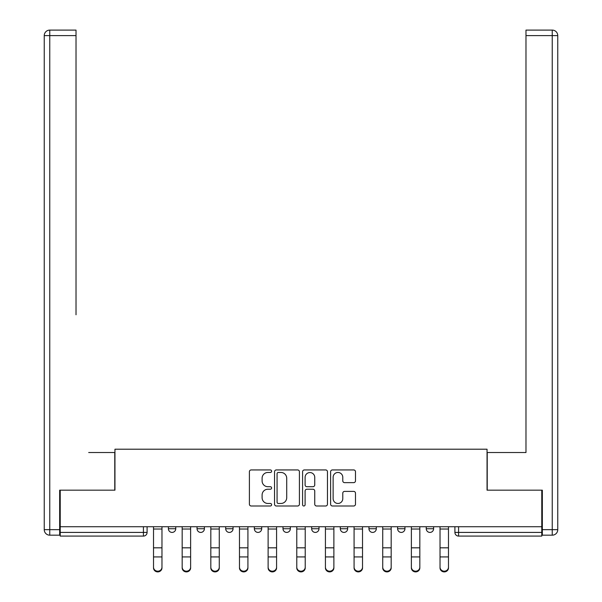 <?xml version="1.0" encoding="UTF-8"?>
<svg xmlns="http://www.w3.org/2000/svg" width="602" height="602" viewBox="0 0 602 602"><rect width="100%" height="100%" fill="white"/><g stroke="black" fill="none" stroke-linecap="round" stroke-linejoin="round"><path stroke-width="0.9" d="M271.615 471.2A1.264 1.264 0 0 0 270.351 469.936L251.2 469.936A1.806 1.806 0 0 0 249.394 471.742L249.394 504.19A1.806 1.806 0 0 0 251.2 505.996L270.351 505.996A1.264 1.264 0 0 0 271.615 504.732A1.264 1.264 0 0 0 270.351 503.468L267.875 503.468A5.772 5.772 0 0 1 262.103 497.703L262.103 494.994A5.772 5.772 0 0 1 267.875 489.23L270.351 489.23A1.264 1.264 0 0 0 271.615 487.966A1.264 1.264 0 0 0 270.351 486.702L267.875 486.702A5.772 5.772 0 0 1 262.103 480.938L262.103 478.229A5.772 5.772 0 0 1 267.875 472.465L270.351 472.465A1.264 1.264 0 0 0 271.615 471.2M397.606 526.72L397.606 528.737L404.95 528.737A3.672 3.672 0 0 1 401.278 532.416A3.672 3.672 0 0 1 397.606 528.737L397.606 526.72M340.303 526.72L340.303 528.737L347.647 528.737A3.672 3.672 0 0 1 343.975 532.416A3.672 3.672 0 0 1 340.303 528.737L340.303 526.72M311.655 526.72L311.655 528.737L319 528.737A3.672 3.672 0 0 1 315.328 532.416A3.672 3.672 0 0 1 311.655 528.737L311.655 526.72M254.353 526.72L254.353 528.737L261.697 528.737A3.672 3.672 0 0 1 258.025 532.416A3.672 3.672 0 0 1 254.353 528.737L254.353 526.72M353.683 482.646A1.806 1.806 0 0 0 355.489 480.847L355.489 471.742A1.806 1.806 0 0 0 353.683 469.936L332.409 469.936A1.806 1.806 0 0 0 330.611 471.742L330.611 504.19A1.806 1.806 0 0 0 332.409 505.996L353.683 505.996A1.806 1.806 0 0 0 355.489 504.19L355.489 493.196A1.806 1.806 0 0 0 353.683 491.39L344.585 491.39A1.806 1.806 0 0 0 342.779 493.196L342.779 498.652A4.824 4.824 0 0 1 337.955 503.468A4.824 4.824 0 0 1 333.132 498.652L333.132 477.288A4.824 4.824 0 0 1 337.955 472.465A4.824 4.824 0 0 1 342.779 477.288L342.779 480.847A1.806 1.806 0 0 0 344.585 482.646L353.683 482.646M60.223 526.72L60.223 490.171L114.952 490.171L114.952 449.212L487.048 449.212L487.048 490.171L541.777 490.171L541.777 526.72L60.223 526.72L60.223 532.416L147.091 532.416L147.091 526.72L147.091 532.416A3.672 3.672 0 0 1 143.419 536.089L60.223 536.089L60.223 532.416M299.42 471.742A1.806 1.806 0 0 0 297.621 469.936L276.348 469.936A1.806 1.806 0 0 0 274.542 471.742L274.542 504.19A1.806 1.806 0 0 0 276.348 505.996L297.621 505.996A1.806 1.806 0 0 0 299.42 504.19L299.42 471.742M304.379 469.936L325.652 469.936A1.806 1.806 0 0 1 327.458 471.742L327.458 504.19A1.806 1.806 0 0 1 325.652 505.996L316.547 505.996A1.806 1.806 0 0 1 314.748 504.19L314.748 491.029A1.806 1.806 0 0 0 312.942 489.23L306.907 489.23A1.806 1.806 0 0 0 305.101 491.029L305.101 504.732A1.264 1.264 0 0 1 303.837 505.996A1.264 1.264 0 0 1 302.58 504.732L302.58 471.742A1.806 1.806 0 0 1 304.379 469.936M454.909 526.72L454.909 532.416L541.777 532.416L541.777 536.089L458.581 536.089A3.672 3.672 0 0 1 454.909 532.416L454.909 526.72M541.777 526.72L541.777 532.416M433.606 526.72L433.606 528.737A3.672 3.672 0 0 1 429.933 532.416A3.672 3.672 0 0 1 426.254 528.737L433.606 528.737L433.606 526.72M426.254 526.72L426.254 528.737M404.95 526.72L404.95 528.737M376.303 526.72L376.303 528.737A3.672 3.672 0 0 1 372.63 532.416A3.672 3.672 0 0 1 368.958 528.737L376.303 528.737L376.303 526.72M368.958 526.72L368.958 528.737M347.647 526.72L347.647 528.737L347.647 526.72M319 528.737L319 526.72L319 528.737A3.672 3.672 0 0 1 315.328 532.416M290.345 526.72L290.345 528.737A3.672 3.672 0 0 1 286.672 532.416A3.672 3.672 0 0 1 283 528.737A3.672 3.672 0 0 0 286.672 532.416A3.672 3.672 0 0 0 290.345 528.737L290.345 526.72M283 526.72L283 528.737L290.345 528.737M261.697 526.72L261.697 528.737M233.042 526.72L233.042 528.737A3.672 3.672 0 0 1 229.37 532.416A3.672 3.672 0 0 1 225.697 528.737A3.672 3.672 0 0 0 229.37 532.416A3.672 3.672 0 0 0 233.042 528.737L225.697 528.737L225.697 526.72M197.05 526.72L197.05 528.737L204.394 528.737L204.394 526.72L204.394 528.737A3.672 3.672 0 0 1 200.722 532.416A3.672 3.672 0 0 1 197.05 528.737A3.672 3.672 0 0 0 200.722 532.416M168.394 526.72L168.394 528.737L175.746 528.737L175.746 526.72L175.746 528.737A3.672 3.672 0 0 1 172.067 532.416A3.672 3.672 0 0 1 168.394 528.737A3.672 3.672 0 0 0 172.067 532.416M278.327 472.465A1.264 1.264 0 0 0 277.07 473.729L277.07 502.211A1.264 1.264 0 0 0 278.327 503.468L280.946 503.468A5.772 5.772 0 0 0 286.71 497.703L286.71 478.229A5.772 5.772 0 0 0 280.946 472.465L278.327 472.465M314.748 477.378A4.824 4.824 0 0 0 309.925 472.555A4.824 4.824 0 0 0 305.101 477.378L305.101 484.903A1.806 1.806 0 0 0 306.907 486.702L312.942 486.702A1.806 1.806 0 0 0 314.748 484.903L314.748 477.378M153.518 567.867L153.518 567.159A4.222 4.033 0 0 0 157.747 571.193A4.222 4.033 0 0 0 161.968 567.159L161.968 567.867A4.222 4.033 180 0 1 157.747 571.9A4.222 4.033 180 0 1 153.518 567.867L153.518 557.633M153.518 526.72L153.518 567.159M161.968 526.72L161.968 567.159M182.173 567.867L182.173 567.159A4.222 4.033 0 0 0 186.394 571.193A4.222 4.033 0 0 0 190.623 567.159L190.623 567.867A4.222 4.033 180 0 1 186.394 571.9A4.222 4.033 180 0 1 182.173 567.867L182.173 557.633M210.82 567.867L210.82 567.159A4.222 4.033 0 0 0 215.049 571.193A4.222 4.033 0 0 0 219.271 567.159L219.271 567.867A4.222 4.033 180 0 1 215.049 571.9A4.222 4.033 180 0 1 210.82 567.867L210.82 557.633M59.666 529.655L59.666 535.17L49.755 535.17A5.508 5.508 0 0 1 44.239 529.655L44.239 35.608L49.755 35.608L49.755 30.1L76.018 30.1L76.018 35.608L49.755 35.608L49.755 529.655L59.666 529.655L59.666 490.171L114.771 490.171L114.771 452.523L88.69 452.523M76.018 35.608L76.018 314.778M49.755 30.1A5.508 5.508 0 0 0 44.239 35.608A5.508 5.508 0 0 1 49.755 30.1M513.31 452.523L525.982 452.523L525.982 30.1L552.245 30.1L525.982 30.1M542.334 529.655L552.245 529.655L552.245 35.608L557.761 35.608A5.508 5.508 0 0 0 552.245 30.1A5.508 5.508 0 0 1 557.761 35.608A5.508 5.508 0 0 0 552.245 30.1A5.508 5.508 0 0 1 557.761 35.608L557.761 529.655A5.508 5.508 0 0 1 552.245 535.17L542.334 535.17L542.334 490.171L487.229 490.171L487.229 452.523L525.982 452.523L525.982 314.778M552.245 535.17A5.508 5.508 0 0 0 557.761 529.655L552.245 529.655L552.245 535.17M182.173 526.72L182.173 567.159M190.623 526.72L190.623 567.159M210.82 526.72L210.82 567.159M219.271 526.72L219.271 567.159M239.476 567.867L239.476 567.159A4.222 4.033 0 0 0 243.697 571.193A4.222 4.033 0 0 0 247.919 567.159L247.919 567.867A4.222 4.033 180 0 1 243.697 571.9A4.222 4.033 180 0 1 239.476 567.867L239.476 557.633M268.123 567.867L268.123 567.159A4.222 4.033 0 0 0 272.352 571.193A4.222 4.033 0 0 0 276.574 567.159L276.574 567.867A4.222 4.033 180 0 1 272.352 571.9A4.222 4.033 180 0 1 268.123 567.867L268.123 557.633M296.778 567.867L296.778 567.159A4.222 4.033 0 0 0 301 571.193A4.222 4.033 0 0 0 305.222 567.159L305.222 567.867A4.222 4.033 180 0 1 301 571.9A4.222 4.033 180 0 1 296.778 567.867L296.778 557.633M239.476 526.72L239.476 567.159M247.919 526.72L247.919 567.159M268.123 526.72L268.123 567.159M276.574 526.72L276.574 567.159M296.778 526.72L296.778 567.159M305.222 526.72L305.222 567.159M325.426 567.867L325.426 567.159A4.222 4.033 0 0 0 329.648 571.193A4.222 4.033 0 0 0 333.877 567.159L333.877 567.867A4.222 4.033 180 0 1 329.648 571.9A4.222 4.033 180 0 1 325.426 567.867L325.426 557.633M325.426 526.72L325.426 567.159M333.877 526.72L333.877 567.159M354.081 567.867L354.081 567.159A4.222 4.033 0 0 0 358.303 571.193A4.222 4.033 0 0 0 362.524 567.159L362.524 567.867A4.222 4.033 180 0 1 358.303 571.9A4.222 4.033 180 0 1 354.081 567.867L354.081 557.633M354.081 526.72L354.081 567.159M362.524 526.72L362.524 567.159M382.729 567.867L382.729 567.159A4.222 4.033 0 0 0 386.951 571.193A4.222 4.033 0 0 0 391.18 567.159L391.18 567.867A4.222 4.033 180 0 1 386.951 571.9A4.222 4.033 180 0 1 382.729 567.867L382.729 557.633M382.729 526.72L382.729 567.159M391.18 526.72L391.18 567.159M411.377 567.867L411.377 567.159A4.222 4.033 0 0 0 415.606 571.193A4.222 4.033 0 0 0 419.827 567.159L419.827 567.867A4.222 4.033 180 0 1 415.606 571.9A4.222 4.033 180 0 1 411.377 567.867L411.377 557.633M411.377 526.72L411.377 567.159M419.827 526.72L419.827 567.159M440.032 567.867L440.032 567.159A4.222 4.033 0 0 0 444.253 571.193A4.222 4.033 0 0 0 448.482 567.159L448.482 567.867A4.222 4.033 180 0 1 444.253 571.9A4.222 4.033 180 0 1 440.032 567.867L440.032 557.633M440.032 526.72L440.032 567.159M448.482 526.72L448.482 567.159M143.419 526.72L143.419 536.089M458.581 526.72L458.581 536.089M161.968 529.023L153.518 529.023M161.968 547.828L153.518 547.828M161.968 556.918L153.518 556.918M49.755 535.17L49.755 529.655L44.239 529.655M552.245 30.1L552.245 35.608L525.982 35.608M190.623 529.023L182.173 529.023M190.623 547.828L182.173 547.828M190.623 556.918L182.173 556.918M219.271 529.023L210.82 529.023M219.271 547.828L210.82 547.828M219.271 556.918L210.82 556.918M247.919 529.023L239.476 529.023M247.919 547.828L239.476 547.828M247.919 556.918L239.476 556.918M276.574 529.023L268.123 529.023M276.574 547.828L268.123 547.828M276.574 556.918L268.123 556.918M305.222 529.023L296.778 529.023M305.222 547.828L296.778 547.828M305.222 556.918L296.778 556.918M333.877 529.023L325.426 529.023M333.877 547.828L325.426 547.828M333.877 556.918L325.426 556.918M362.524 529.023L354.081 529.023M362.524 547.828L354.081 547.828M362.524 556.918L354.081 556.918M391.18 529.023L382.729 529.023M391.18 547.828L382.729 547.828M391.18 556.918L382.729 556.918M419.827 529.023L411.377 529.023M419.827 547.828L411.377 547.828M419.827 556.918L411.377 556.918M448.482 529.023L440.032 529.023M448.482 547.828L440.032 547.828M448.482 556.918L440.032 556.918"/></g></svg>
